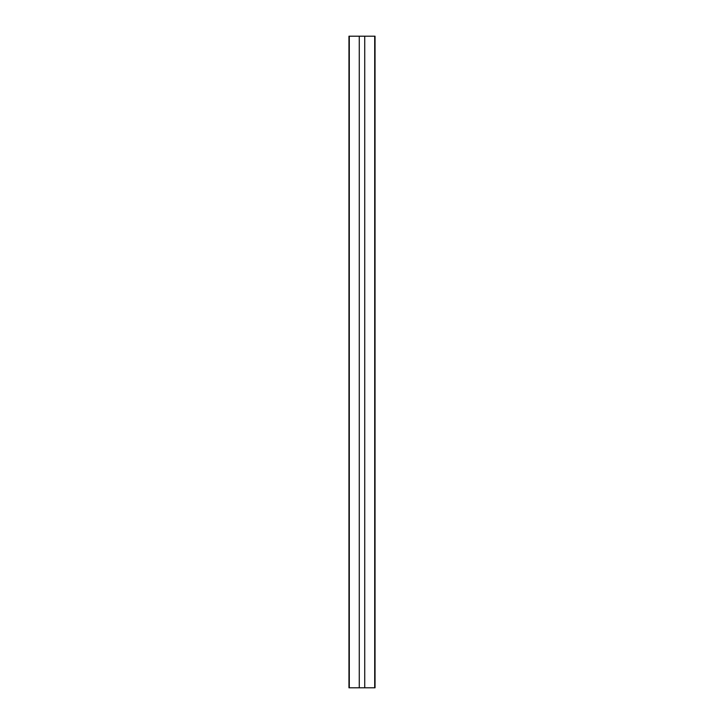 <?xml version="1.0" encoding="UTF-8"?>
<svg xmlns="http://www.w3.org/2000/svg" width="724" height="724" viewBox="0 0 724 724"><rect width="100%" height="100%" fill="white"/><g stroke="black" fill="none" stroke-linecap="round" stroke-linejoin="round"><path stroke-width="1.09" d="M364.733 36.2L375.032 36.2L375.032 687.8L375.032 36.2L374.706 687.8L374.706 36.2L364.733 36.2L364.733 687.8L374.706 687.8L359.267 687.8L359.267 36.2L364.733 36.2L364.733 687.8M359.267 36.2L349.294 36.2L349.294 687.8L359.267 687.8L359.267 36.2L348.968 36.2L348.968 687.8L349.294 36.2L348.968 687.8L359.267 687.8M364.625 687.8L359.376 687.8M364.625 36.2L359.376 36.2"/></g></svg>
